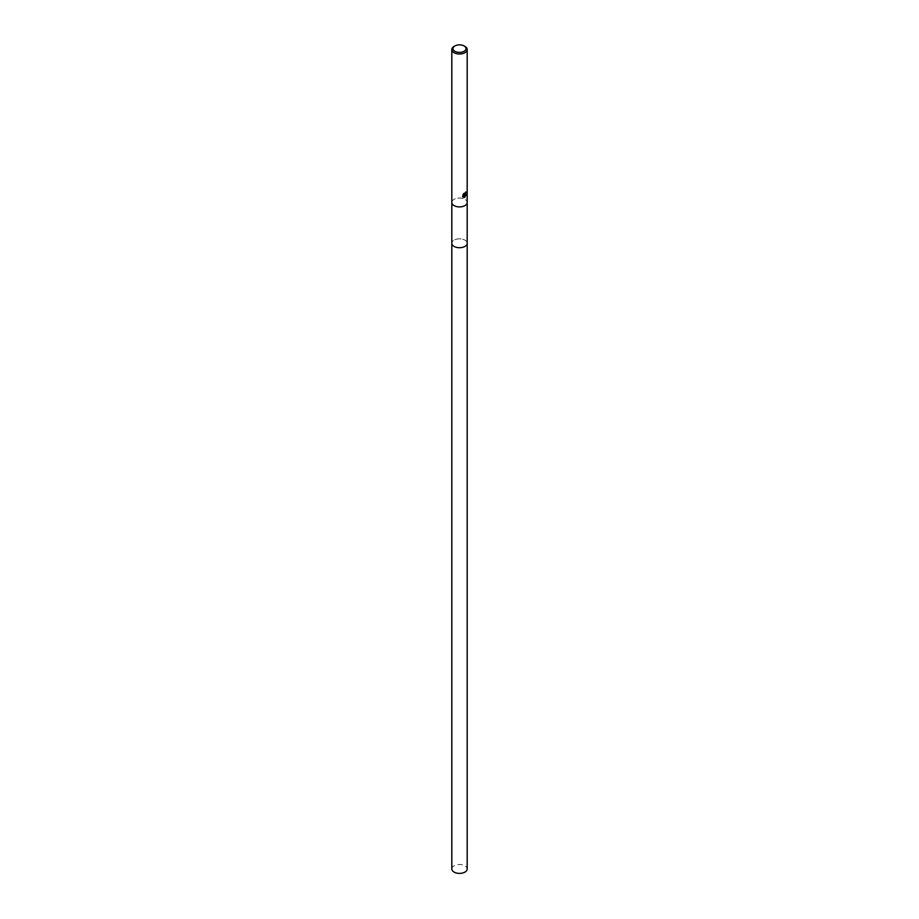 <?xml version="1.0" encoding="UTF-8"?>
<svg xmlns="http://www.w3.org/2000/svg" width="919" height="919" viewBox="0 0 919 919"><rect width="100%" height="100%" fill="white"/><g stroke="black" fill="none" stroke-linecap="round" stroke-linejoin="round"><path stroke-width="0.69" stroke-dasharray="4.59 3.45" d="M464.934 205.603A7.685 4.434 180 0 1 456.559 206.568A7.685 4.434 180 0 1 451.815 202.467A7.685 4.434 180 0 1 454.066 199.331A7.685 4.446 180 0 1 462.441 198.366A7.685 4.446 180 0 1 467.185 202.467A7.685 4.434 180 0 1 464.934 205.603M467.185 243.179A7.685 4.446 180 0 0 464.934 240.146A7.685 4.446 180 0 0 456.559 239.181A7.685 4.446 180 0 0 451.815 243.282A7.685 4.434 180 0 1 454.066 240.146A7.685 4.434 180 0 1 462.441 239.181A7.685 4.434 180 0 1 467.185 243.282M451.815 202.571L451.815 202.467A7.685 4.446 180 0 1 454.066 199.331A7.685 4.434 180 0 1 462.441 198.366A7.685 4.434 180 0 1 467.185 202.467L467.185 202.571M465.738 192.956L465.761 192.519A7.306 4.216 180 0 1 465.301 192.91L463.946 194.541M465.944 195.356L463.923 195.265M463.498 195.276L464.577 197.424M463.073 194.552L463.073 197.034M462.567 196.563L463.888 197.332L462.567 196.563M463.888 193.139L462.567 194.817M454.066 46.421A7.685 4.446 180 0 1 464.934 46.421M451.815 868.949A7.685 4.446 180 0 1 456.559 864.848A7.685 4.446 180 0 1 464.934 865.813A7.685 4.446 180 0 1 467.185 868.949"/><path stroke-width="1.38" d="M467.185 243.179A7.685 4.446 180 0 1 467.185 243.282A7.685 4.434 180 0 1 464.934 246.418A7.685 4.434 180 0 1 456.559 247.383A7.685 4.434 180 0 1 451.815 243.282L451.815 202.571M464.934 195.138L466.312 195.287M464.118 45.95L464.934 46.421A7.685 4.446 180 0 1 467.185 49.557A7.685 4.446 180 0 1 464.934 52.705A7.685 4.446 180 0 1 456.559 53.658A7.685 4.446 180 0 1 451.815 49.557A7.685 4.446 180 0 1 454.066 46.421L454.882 45.95A6.536 3.779 180 0 1 464.118 45.95A6.536 3.779 180 0 1 464.118 51.292A6.536 3.779 180 0 1 454.882 51.292A6.536 3.779 180 0 1 454.882 45.95L454.066 46.421M467.185 49.557L467.185 202.467A7.685 4.446 180 0 1 464.934 205.603A7.685 4.446 180 0 1 456.559 206.568A7.685 4.446 180 0 1 451.815 202.467L451.815 49.557M464.934 197.275L463.773 195.437L463.498 197.286L463.773 195.437M464.164 197.493L462.854 196.735L464.164 197.493L466.461 194.621M463.073 197.034L463.073 194.552M462.854 194.989L464.164 193.3M463.888 193.553L464.072 194.633L464.934 194.472L465.577 193.07A7.685 4.446 0 0 0 466.048 192.68M462.567 196.563L463.888 197.332L466.174 194.449M463.888 195.265L465.68 191.979M463.946 194.541L463.498 193.966M465.956 192.14L464.164 195.414M467.185 243.282L467.185 868.949A7.685 4.446 180 0 1 462.441 873.05A7.685 4.446 180 0 1 454.066 872.085A7.685 4.446 180 0 1 451.815 868.949L451.815 243.282A7.685 4.446 180 0 0 454.066 246.418A7.685 4.446 180 0 0 462.441 247.383A7.685 4.446 180 0 0 467.185 243.282L467.185 202.571"/></g></svg>
